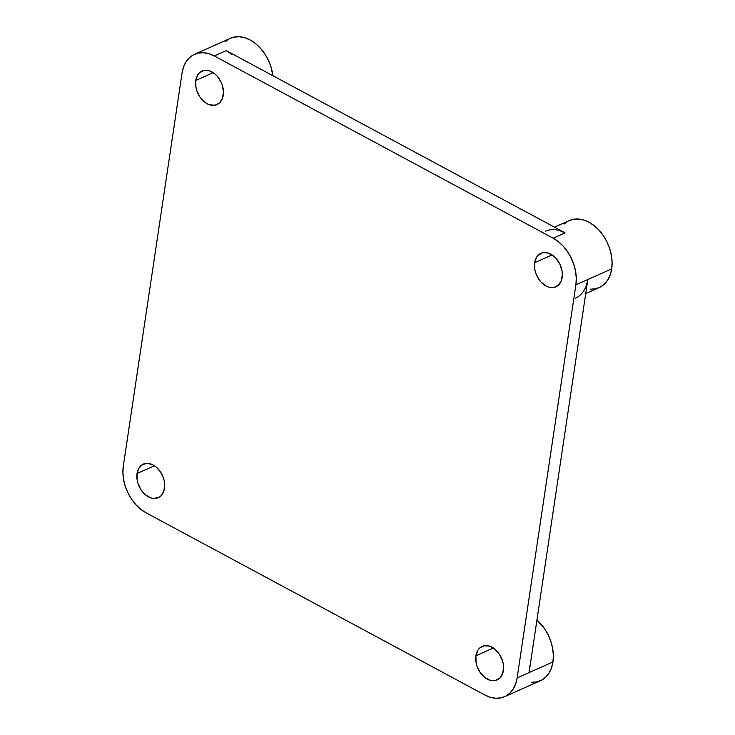<?xml version="1.0" encoding="UTF-8"?>
<svg xmlns="http://www.w3.org/2000/svg" width="735" height="735" viewBox="0 0 735 735"><rect width="100%" height="100%" fill="white"/><g stroke="black" fill="none" stroke-linecap="round" stroke-linejoin="round"><path stroke-width="1.1" d="M164.521 488.288A18.357 12.89 66 0 1 158.264 497.659A18.357 12.89 66 0 1 143.049 492.478A18.357 12.89 66 0 1 137.041 473.505L154.46 465.742L137.041 473.505L137.179 480.166L138.033 483.602L141.166 490.043L145.769 495.087L151.125 497.972L153.845 498.449L158.815 497.393L160.882 495.895L163.795 491.256L164.723 485.036L164.383 481.627L163.528 478.191L160.395 471.751L155.802 466.707L153.165 464.961L147.726 463.344L142.755 464.401L138.998 467.974L137.041 473.505A18.357 12.89 66 0 1 143.307 464.134A18.357 12.89 66 0 1 158.521 469.316A18.357 12.89 66 0 1 164.521 488.288M503.401 670.54A18.357 12.89 66 0 1 497.145 679.912A18.357 12.89 66 0 1 481.93 674.73A18.357 12.89 66 0 1 475.922 655.758L493.341 647.994L475.922 655.758L476.059 662.419L476.914 665.864L480.047 672.295L484.65 677.339L490.006 680.224L492.726 680.702L495.316 680.509L499.763 678.148L502.676 673.508L503.604 667.288L503.264 663.88L502.409 660.443L499.276 654.003L494.683 648.959L489.317 646.083L484.016 645.799L479.56 648.151L477.879 650.227L475.922 655.758A18.357 12.89 66 0 1 482.188 646.387A18.357 12.89 66 0 1 497.402 651.568A18.357 12.89 66 0 1 503.401 670.54M223.265 95.21A18.357 12.89 66 0 1 217.009 104.59A18.357 12.89 66 0 1 201.794 99.409A18.357 12.89 66 0 1 195.786 80.437L213.205 72.664L195.786 80.437L195.923 87.097L196.778 90.534L199.911 96.965L202.07 99.721L207.151 103.764L209.87 104.894L215.18 105.178L219.627 102.817L222.54 98.178L223.468 91.958L222.273 85.113L220.923 81.778L216.99 75.925L214.547 73.638L209.181 70.753L203.88 70.468L199.424 72.829L197.743 74.896L195.786 80.437A18.357 12.89 66 0 1 202.051 71.065A18.357 12.89 66 0 1 217.266 76.238A18.357 12.89 66 0 1 223.265 95.21M562.146 277.462A18.357 12.89 66 0 1 555.89 286.843A18.357 12.89 66 0 1 540.675 281.661A18.357 12.89 66 0 1 534.667 262.689L552.086 254.916L534.667 262.689L534.804 269.35L535.659 272.786L538.801 279.226L540.951 281.974L546.032 286.016L548.751 287.146L554.061 287.431L558.508 285.07L561.421 280.43L562.349 274.219L562.018 270.802L559.804 264.03L555.871 258.178L553.427 255.89L548.062 253.005L542.761 252.721L538.305 255.082L536.624 257.149L534.667 262.689A18.357 12.89 66 0 1 540.932 253.318A18.357 12.89 66 0 1 556.147 258.49A18.357 12.89 66 0 1 562.146 277.462M545.388 231.231A36.713 25.771 66 0 1 565.105 232.885L553.17 238.204A36.713 25.771 66 0 1 575.882 284.858L611.695 268.881A36.713 25.771 -114 0 0 599.687 230.937A36.713 25.771 -114 0 0 569.258 220.583L554.484 227.17M586.365 285.465L587.825 279.53L529.081 672.599L517.137 677.927A36.713 25.771 66 0 1 504.623 696.67A36.713 25.771 66 0 1 484.898 695.025L146.017 512.764A36.713 25.771 66 0 1 123.305 466.119L182.05 73.05A36.713 25.771 66 0 1 194.573 54.298A36.713 25.771 66 0 1 214.289 55.952L226.224 50.632L565.105 232.885L559.657 230.615M230.303 38.358L234.033 37.136L239.224 36.75L244.645 37.706L250.102 39.975L255.367 43.475L260.254 48.06L264.563 53.563L268.137 59.765L270.829 66.426L272.906 75.733A36.713 25.771 -114 0 0 230.377 38.33L194.573 54.298M585.712 293.632L599.172 287.624A36.713 25.771 -114 0 0 611.695 268.881L587.825 279.53L529.081 672.599L552.95 661.95A36.713 25.771 -114 0 0 536.936 620L544.699 628.884L548.273 635.086L550.965 641.756L552.683 648.628L553.354 655.455L552.95 661.95L529.081 672.599L529.476 666.103M231.497 54.124L226.224 50.632L565.105 232.885L553.17 238.204L214.289 55.952L226.224 50.632M504.623 696.67L540.427 680.702A36.713 25.771 -114 0 0 552.95 661.95L551.489 667.885L549.036 673.021L545.673 677.165L541.53 680.16L536.78 681.887L531.589 682.273M529.081 672.599L517.137 677.927L575.882 284.858L576.286 278.354L575.615 271.537L573.897 264.655L571.205 257.994L567.631 251.783L563.322 246.289L558.444 241.705L553.17 238.204L214.289 55.952L208.841 53.683L203.411 52.727L198.22 53.113L193.47 54.84L189.327 57.835L185.964 61.979L183.511 67.115L182.05 73.05L123.305 466.119L122.901 472.623L123.572 479.44L125.29 486.313L127.982 492.983L131.556 499.184L135.865 504.688L140.752 509.272L146.017 512.764L484.898 695.025L490.355 697.294L495.776 698.25L500.967 697.864L505.726 696.137L509.86 693.142L513.223 688.998L515.685 683.862L517.137 677.927L575.882 284.858L587.825 279.53A36.713 25.771 66 0 1 575.303 298.272M569.184 220.61L572.914 219.398L578.105 219.002L583.526 219.958L588.983 222.236L594.247 225.728L599.135 230.312L603.444 235.816L607.018 242.017L609.71 248.687L611.428 255.56L612.099 262.377L611.695 268.881L610.234 274.817L607.781 279.952L604.418 284.096L600.274 287.091L595.525 288.809L590.334 289.204M564.021 224.111L568.155 221.116M225.14 41.858L229.274 38.863"/></g></svg>
